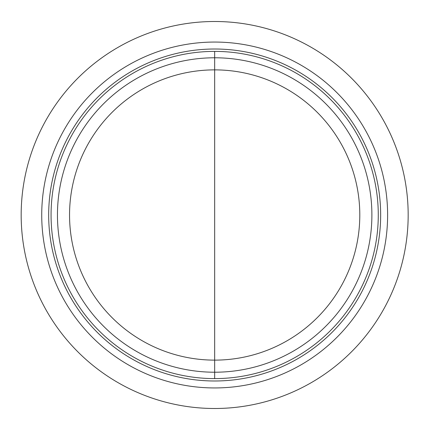 <?xml version="1.0" encoding="UTF-8"?>
<svg xmlns="http://www.w3.org/2000/svg" width="430" height="430" viewBox="0 0 430 430"><rect width="100%" height="100%" fill="white"/><g stroke="black" fill="none" stroke-linecap="round" stroke-linejoin="round"><path stroke-width="0.64" d="M69.547 215A145.125 145.125 0 0 1 214.672 69.875A145.125 145.125 0 0 1 359.797 215A145.125 145.125 0 0 1 214.672 360.125A145.125 145.125 0 0 1 69.547 215M57.453 215A157.219 157.219 0 0 0 293.281 351.154A157.219 157.219 0 0 0 293.281 78.846A157.219 157.219 0 0 0 57.453 215M214.672 42.059A172.941 172.941 0 0 0 64.898 301.468A172.941 172.941 0 0 0 364.441 301.473A172.941 172.941 0 0 0 214.672 42.059A172.941 172.941 0 0 0 64.898 301.468A172.941 172.941 0 0 0 364.441 301.473A172.941 172.941 0 0 0 214.672 42.059M214.672 21.5A193.5 193.5 0 0 1 382.243 311.75A193.5 193.5 0 0 1 47.096 311.75A193.5 193.5 0 0 1 214.672 21.5M214.672 360.125L214.672 69.875M214.672 378.61L214.672 51.39A163.61 163.61 0 0 1 356.357 296.802A163.61 163.61 0 0 1 72.982 296.802A163.61 163.61 0 0 1 214.672 51.39M214.672 49.009A165.991 165.991 0 0 0 70.918 297.995A165.991 165.991 0 0 0 358.421 297.995A165.991 165.991 0 0 0 214.672 49.009"/></g></svg>
